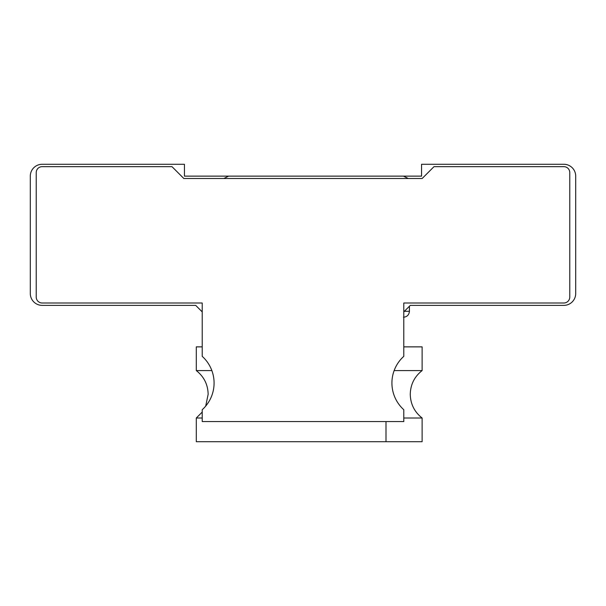 <?xml version="1.0" encoding="UTF-8"?>
<svg xmlns="http://www.w3.org/2000/svg" width="606" height="606" viewBox="0 0 606 606"><rect width="100%" height="100%" fill="white"/><g stroke="black" fill="none" stroke-linecap="round" stroke-linejoin="round"><path stroke-width="0.91" d="M403.778 311.893L410.3 305.371L563.845 305.371A11.855 11.855 0 0 0 575.7 293.516L575.7 176.134A11.855 11.855 0 0 0 563.845 164.279L421.564 164.279L421.564 176.134L184.436 176.134L184.436 164.279L42.155 164.279A11.855 11.855 0 0 0 30.3 176.134L30.3 293.516A11.855 11.855 0 0 0 42.155 305.371L195.7 305.371L202.222 311.893M391.923 383.03A35.943 35.943 0 0 1 403.778 356.351L403.778 303L563.845 303A5.931 5.931 0 0 0 569.769 297.069L569.769 172.581A5.931 5.931 0 0 0 563.845 166.65L434.017 166.65L422.155 178.505L183.845 178.505L171.983 166.65L42.155 166.65A5.931 5.931 0 0 0 36.231 172.581L36.231 297.069A5.931 5.931 0 0 0 42.155 303L202.222 303L202.222 356.351A35.943 35.943 0 0 1 202.222 409.709L202.222 421.564L403.778 421.564L403.778 409.709A35.943 35.943 0 0 1 391.923 383.03M202.222 418.011L196.291 418.011L202.222 412.08L196.291 418.011L196.291 441.721L422.124 441.721L422.124 418.011L403.778 418.011M202.222 346.867L196.291 346.867L196.291 370.584C203.964 376.621 207.919 384.53 208.146 394.294L205.699 406.103L208.146 394.294C207.919 384.53 203.964 376.621 196.291 370.584L211.85 370.584M394.15 370.584L422.124 370.584L422.124 346.867L403.778 346.867M404.376 311.302L409.414 311.302C409.058 314.9 407.088 316.877 403.482 317.226M223.856 178.505L228.598 176.134M409.414 306.257L409.414 311.302M408.224 178.505L403.482 176.134M385.999 421.564L385.999 441.721M422.124 418.011C414.451 411.966 410.497 404.058 410.262 394.294C410.497 384.53 414.451 376.621 422.124 370.584"/></g></svg>
